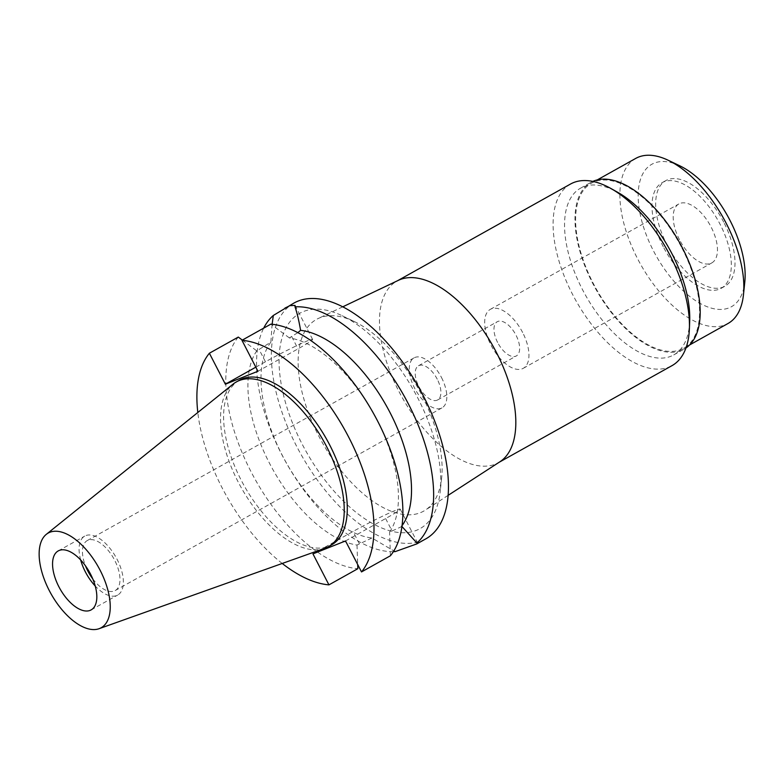 <?xml version="1.0" encoding="UTF-8"?>
<svg xmlns="http://www.w3.org/2000/svg" width="784" height="784" viewBox="0 0 784 784"><rect width="100%" height="100%" fill="white"/><g stroke="black" fill="none" stroke-linecap="round" stroke-linejoin="round"><path stroke-width="0.59" stroke-dasharray="3.92 2.94" d="M80.674 559.962A33.771 16.934 60.8 0 1 84.731 536.099A33.771 16.934 60.8 0 1 117.061 559.286A33.771 16.934 60.8 0 1 117.698 595.056A33.771 16.934 60.8 0 1 95.236 586.02M92.747 578.847A28.636 14.367 -119.2 0 0 115.189 590.568A28.636 14.367 -119.2 0 0 114.65 560.237A28.636 14.367 -119.2 0 0 87.24 540.578A28.636 14.367 -119.2 0 0 85.476 565.832M441.49 377.516A28.636 14.367 60.8 0 1 442.029 407.847A28.636 14.367 60.8 0 1 414.618 388.188A28.636 14.367 60.8 0 1 414.079 357.857A28.636 14.367 60.8 0 1 441.49 377.516M437.247 379.201A19.59 9.82 -119.2 0 0 418.499 365.756A19.59 9.82 -119.2 0 0 418.872 386.502A19.59 9.82 -119.2 0 0 437.619 399.948A19.59 9.82 -119.2 0 0 437.247 379.201M497.624 342.471A19.59 9.82 60.8 0 1 497.252 321.724A19.59 9.82 60.8 0 1 515.999 335.17A19.59 9.82 60.8 0 1 516.372 355.916A19.59 9.82 60.8 0 1 497.624 342.471M522.654 332.534A33.771 16.934 -119.2 0 0 490.333 309.347A33.771 16.934 -119.2 0 0 490.97 345.117A33.771 16.934 -119.2 0 0 523.291 368.304A33.771 16.934 -119.2 0 0 522.654 332.534M679.483 239.728A33.771 16.934 60.8 0 1 678.846 203.958A33.771 16.934 60.8 0 1 711.166 227.135A33.771 16.934 60.8 0 1 711.803 262.905A33.771 16.934 60.8 0 1 679.483 239.728M723.72 222.156A60.515 30.351 -119.2 0 0 665.792 180.604A60.515 30.351 -119.2 0 0 666.939 244.706A60.515 30.351 -119.2 0 0 724.857 286.258A60.515 30.351 -119.2 0 0 723.72 222.156M663.264 246.764A60.515 30.351 60.8 0 1 662.117 182.662A60.515 30.351 60.8 0 1 720.045 224.204A60.515 30.351 60.8 0 1 721.182 288.306A60.515 30.351 60.8 0 1 663.264 246.764M679.914 165.875A81.595 40.915 -119.2 0 0 640.371 179.703A81.595 40.915 -119.2 0 0 653.376 250.684A81.595 40.915 -119.2 0 0 709.001 307.397A81.595 40.915 -119.2 0 0 744.8 281.936M635.716 158.417A94.56 47.422 -119.2 0 0 637.5 258.583A94.56 47.422 -119.2 0 0 728.003 323.498M681.943 248.087A94.56 47.422 60.8 0 1 683.726 348.243A94.56 47.422 60.8 0 1 593.223 283.328A94.56 47.422 60.8 0 1 591.44 183.172A94.56 47.422 60.8 0 1 681.943 248.087M592.831 181.418A95.511 47.893 -119.2 0 0 590.979 182.349A95.511 47.893 -119.2 0 0 592.782 283.504A95.511 47.893 -119.2 0 0 684.187 349.076A95.511 47.893 -119.2 0 0 685.951 347.988M689.695 321.322A95.511 47.893 60.8 0 1 673.76 354.907A95.511 47.893 60.8 0 1 582.345 289.335A95.511 47.893 60.8 0 1 580.552 188.18A95.511 47.893 60.8 0 1 617.508 192.198M570.507 184.044A104.017 52.165 -119.2 0 0 572.467 294.216A104.017 52.165 -119.2 0 0 672.025 365.628M499.869 461.805A104.017 52.165 60.8 0 1 498.399 462.687A104.017 52.165 60.8 0 1 398.85 391.285A104.017 52.165 60.8 0 1 396.88 281.113A104.017 52.165 60.8 0 1 398.409 280.319M354.309 321.548A109.829 55.076 -119.2 0 1 421.635 394.773A109.829 55.076 60.8 0 1 441.657 477.779A109.829 55.076 60.8 0 1 425.261 510.178A109.829 55.076 60.8 0 1 318.588 435.708A109.829 55.076 -119.2 0 1 318.128 318.549A109.829 55.076 -119.2 0 1 354.309 321.548L342.167 315.727A123.333 61.858 60.8 0 1 417.774 397.958A123.333 61.858 60.8 0 1 440.255 491.176A123.333 61.858 60.8 0 1 386.13 529.651A123.333 61.858 60.8 0 1 302.056 443.93A123.333 61.858 60.8 0 1 282.397 336.63A123.333 61.858 60.8 0 1 342.167 315.727M293.99 303.036A135.083 67.747 -119.2 0 0 296.538 446.116A135.083 67.747 -119.2 0 0 425.83 538.853M393.372 551.681A135.083 67.747 60.8 0 1 281.721 454.406A135.083 67.747 60.8 0 1 263.698 328.133M401.957 526.466L389.579 532.111A114.827 57.585 60.8 0 0 377.045 420.087A114.827 57.585 60.8 0 0 289.345 337.914L297.832 332.651M255.829 367.167L265.453 361.787A34.721 1.989 152.7 0 1 307.955 340.658A34.721 1.989 152.7 0 1 312.591 339.394A34.721 1.989 152.7 0 1 298.028 348.851L257.936 371.263M272.126 324.262L270.862 342.157L256.77 350.86A114.827 57.585 60.8 0 0 269.304 462.883A114.827 57.585 60.8 0 0 357.004 545.056L371.939 537.981L393.842 550.917M401.663 526.182A114.827 57.585 -119.2 0 0 402.065 525.643M345.528 540.96L385.62 518.547A34.721 1.989 -27.3 0 0 400.183 509.09A34.721 1.989 -27.3 0 0 395.548 510.355A34.721 1.989 -27.3 0 0 353.045 531.483L312.953 553.896M270.862 342.157A114.827 57.585 -119.2 0 0 282.397 455.563A114.827 57.585 -119.2 0 0 371.939 537.981M242.325 340.08L256.77 350.86M282.22 563.461A135.083 67.747 60.8 0 1 222.078 487.746A135.083 67.747 60.8 0 1 197.813 412.482M239.404 380.22A94.354 47.324 -119.2 0 0 241.178 480.161A94.354 47.324 -119.2 0 0 331.495 544.939M390.403 555.768L389.579 532.111M289.345 337.914L270.852 324.135M357.004 545.056L357.69 564.529M238.277 337.081A135.083 67.747 -119.2 0 0 250.968 471.596A135.083 67.747 -119.2 0 0 357.827 568.714M324.772 548.31A94.354 47.324 60.8 0 1 238.12 481.876A94.354 47.324 60.8 0 1 233.015 384.18M291.707 336.601L298.028 348.851M265.453 361.787L259.132 349.537M359.366 543.733L353.045 531.483M385.62 518.547L391.941 530.797M58.212 550.927L84.731 536.099M91.169 609.883L117.698 595.056M87.24 540.578L414.079 357.857M115.189 590.568L442.029 407.847M418.499 365.756L497.252 321.724M437.619 399.948L516.372 355.916M490.333 309.347L678.846 203.958M523.291 368.304L711.803 262.905M662.117 182.662L665.792 180.604M721.182 288.306L724.857 286.258M683.726 348.243L689.597 344.97M591.44 183.172L597.31 179.889M580.552 188.18L590.979 182.349M673.76 354.907L684.187 349.076M396.88 281.113L397.635 280.692M498.399 462.687L499.143 462.276M448.134 495.341L425.261 510.178M342.745 306.828L318.128 318.549M441.657 477.779L440.255 491.176M312.591 339.394L295.049 305.407M400.183 509.09L417.725 543.087"/><path stroke-width="1.18" d="M90.532 574.113A33.771 16.934 -119.2 0 0 58.212 550.927A33.771 16.934 -119.2 0 0 58.849 586.697A33.771 16.934 -119.2 0 0 91.169 609.883A33.771 16.934 -119.2 0 0 90.532 574.113M95.236 586.02A33.771 16.934 60.8 0 1 85.368 571.869A33.771 16.934 60.8 0 1 80.674 559.962M85.476 565.832A28.636 14.367 -119.2 0 0 87.779 570.909A28.636 14.367 -119.2 0 0 92.747 578.847M689.597 344.97L728.003 323.498A94.56 47.422 -119.2 0 0 743.457 294.804L744.8 281.936A81.595 40.915 -119.2 0 0 729.933 220.284A81.595 40.915 -119.2 0 0 679.914 165.875L668.252 160.289A94.56 47.422 -119.2 0 0 635.716 158.417L597.31 179.889M743.457 294.804A94.56 47.422 -119.2 0 0 726.219 223.342A94.56 47.422 -119.2 0 0 668.252 160.289M685.951 347.988A95.511 47.893 -119.2 0 0 682.394 247.911A95.511 47.893 -119.2 0 0 592.831 181.418M610.756 188.415L617.508 192.198A95.511 47.893 60.8 0 1 671.957 253.742A95.511 47.893 60.8 0 1 689.695 321.322L689.381 329.045A104.017 52.165 -119.2 0 0 670.065 255.457A104.017 52.165 -119.2 0 0 610.756 188.415A104.017 52.165 -119.2 0 0 570.507 184.044L397.635 280.692M499.143 462.276L672.025 365.628A104.017 52.165 -119.2 0 0 689.381 329.045M342.745 306.828L398.409 280.319A104.017 52.165 60.8 0 1 496.439 352.516A104.017 52.165 60.8 0 1 499.869 461.805L448.134 495.341M393.842 550.917L395.195 551.613L416.784 543.92L425.83 538.853A135.083 67.747 -119.2 0 0 423.282 395.773A135.083 67.747 -119.2 0 0 293.99 303.036L273.312 315.462L272.126 324.262M297.832 332.651L300.586 330.348C298.939 320.636 297.067 312.796 295 306.848A135.083 67.747 60.8 0 1 408.464 404.054A135.083 67.747 60.8 0 1 416.882 542.998L401.663 526.182M263.698 328.133A135.083 67.747 60.8 0 1 273.312 315.462M295 306.848L295.049 305.397L289.894 305.662L284.945 308.092M402.065 525.643A114.827 57.585 -119.2 0 0 390.128 412.776A114.827 57.585 -119.2 0 0 300.586 330.348M416.784 543.92L417.725 543.077L416.882 542.998M395.195 551.613A135.083 67.747 60.8 0 1 393.372 551.681M242.325 340.08L238.277 337.081L209.377 353.231L225.361 384.199L255.829 367.167M225.361 384.199L257.936 371.263L241.952 340.295A135.083 67.747 60.8 0 1 348.821 437.403A135.083 67.747 60.8 0 1 361.512 571.928L345.528 540.96L312.953 553.896L328.937 584.864A135.083 67.747 60.8 0 1 282.22 563.461M197.813 412.482A135.083 67.747 60.8 0 1 209.377 353.231M328.427 546.654L331.495 544.939A94.354 47.324 -119.2 0 0 329.711 444.998A94.354 47.324 -119.2 0 0 239.404 380.22L236.337 381.926A94.354 47.324 60.8 0 1 326.654 446.704A94.354 47.324 60.8 0 1 328.427 546.654A94.354 47.324 60.8 0 1 324.772 548.31L99.058 628.709A54.253 27.205 60.8 0 1 49.245 590.509A54.253 27.205 60.8 0 1 46.305 534.345A54.253 27.205 60.8 0 1 100.136 570.291A54.253 27.205 60.8 0 1 99.058 628.709M241.952 340.295L270.852 324.135A135.083 67.747 -119.2 0 1 377.712 421.253A135.083 67.747 -119.2 0 1 390.403 555.768L361.512 571.928M357.69 564.529L357.827 568.714L328.937 584.864M46.305 534.345L233.015 384.18A94.354 47.324 60.8 0 1 236.337 381.926"/></g></svg>
